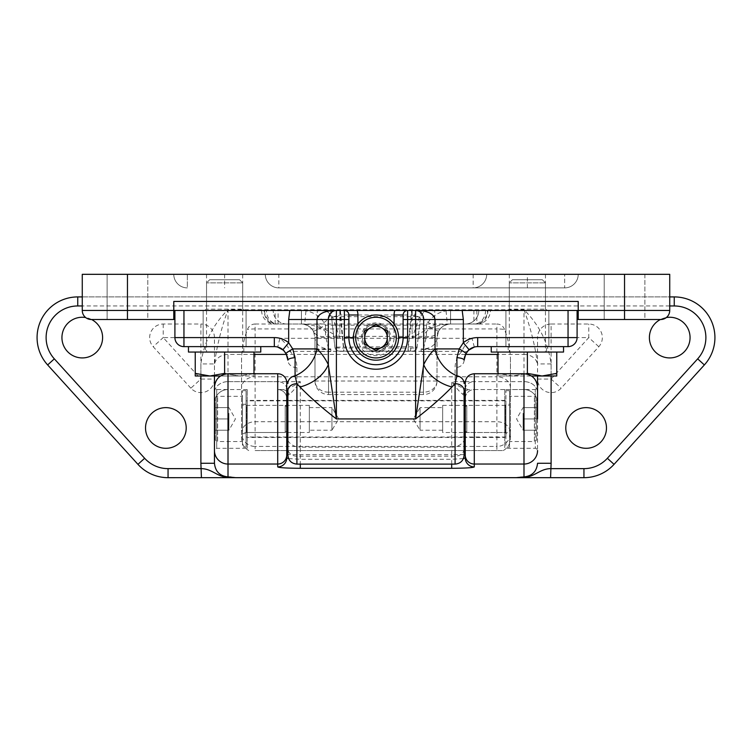 <?xml version="1.0" encoding="UTF-8"?>
<svg xmlns="http://www.w3.org/2000/svg" width="752" height="752" viewBox="0 0 752 752"><rect width="100%" height="100%" fill="white"/><g stroke="black" fill="none" stroke-linecap="round" stroke-linejoin="round"><path stroke-width="0.56" stroke-dasharray="3.76 2.82" d="M537.548 418.93L537.548 450.561C536.552 448.577 535.8 447.825 535.292 448.305L535.292 418.93L535.292 448.305L504.789 448.305L504.789 389.555L535.292 389.555L535.292 418.93L535.292 389.555L537.548 387.299L537.548 418.93L537.548 376M247.211 448.305L247.211 389.555L247.211 448.305L216.708 448.305L214.452 450.561L214.452 392.807A13.555 11.186 180 0 1 228.006 381.649L228.006 373.744M286.747 454.631L286.747 382.777M586.128 407.631A20.332 20.332 0 0 0 565.795 427.973A20.332 20.332 0 0 0 586.128 448.305A20.332 20.332 0 0 0 606.469 427.973A20.332 20.332 0 0 0 586.128 407.631M165.872 407.631A20.332 20.332 0 0 0 145.531 427.973A20.332 20.332 0 0 0 165.872 448.305A20.332 20.332 0 0 0 186.205 427.973A20.332 20.332 0 0 0 165.872 407.631M666.328 317.541A20.332 20.332 0 0 0 660.416 319.515M669.731 317.25A20.332 20.332 0 0 0 649.399 337.592A20.332 20.332 0 0 0 669.731 357.924A20.332 20.332 0 0 0 690.063 337.592A20.332 20.332 0 0 0 669.731 317.25M82.269 317.25A20.332 20.332 0 0 0 61.937 337.592A20.332 20.332 0 0 0 82.269 357.924A20.332 20.332 0 0 0 102.601 337.592A20.332 20.332 0 0 0 82.269 317.25M504.789 389.555L504.789 448.305M247.211 389.555L216.708 389.555L216.708 448.305L216.708 389.555L214.452 387.299L214.452 392.835A13.555 11.177 0 0 1 228.006 381.631L286.681 381.631M286.747 437.457L286.747 400.402L286.747 437.457L247.211 437.457L247.211 400.402L247.211 437.457M286.747 400.402L247.211 400.402M504.789 437.457L504.789 400.402L504.789 437.457L465.253 437.457L465.253 400.402L465.253 437.457M504.789 400.402L465.253 400.402M523.994 373.744L523.994 389.555A13.555 13.555 0 0 1 537.548 403.11L537.548 392.835L537.548 403.11A13.555 13.555 0 0 0 523.994 389.555L474.286 389.555A9.033 9.033 0 0 0 465.253 398.598L465.253 457.902M583.947 477.68L168.053 477.68A40.674 40.674 0 0 1 137.945 464.351L47.639 364.936A40.674 40.674 0 0 1 77.747 296.918L674.253 296.918A40.674 40.674 0 0 1 704.361 364.936L614.055 464.351A40.674 40.674 0 0 1 583.947 477.68M82.269 296.918L669.731 296.918M200.887 376L200.887 363.93C203.651 343.053 212.684 324.977 228.006 309.702C221.342 328.098 216.82 346.174 214.452 363.93L214.452 463.27M551.113 363.93L537.548 363.93C535.18 346.174 530.658 328.098 523.994 309.702C539.316 324.977 548.349 343.053 551.113 363.93L551.113 376M91.584 319.515A20.332 20.332 0 0 0 85.672 317.541M464.116 395.618L462.743 394.283C459.575 391.83 455.891 387.618 451.689 381.631C458.748 386.688 464.886 389.329 470.113 389.555A9.033 8.385 90 0 0 465.253 391.228M465.319 381.631L523.994 381.631A13.555 11.177 0 0 1 537.548 392.807A13.555 11.186 180 0 0 523.994 381.649L523.994 389.555L474.286 389.555A9.033 9.033 0 0 0 465.253 398.598L465.253 382.777M277.714 373.744L277.714 389.555A9.033 9.033 0 0 1 286.747 398.598A9.033 9.033 0 0 0 277.714 389.555L281.887 389.555C287.114 389.329 293.252 386.688 300.311 381.631C296.109 387.618 292.425 391.83 289.257 394.283L287.884 395.618M286.747 391.228A9.033 8.385 -90 0 0 281.887 389.555L277.714 389.555A9.033 9.033 0 0 1 286.747 398.598M214.452 376L214.452 363.93L200.887 363.93M496.884 450.561L255.116 450.561L255.116 446.444L496.884 446.444L496.884 450.561L503.267 450.561L255.116 450.561M510.439 358.582L510.439 438.576L510.439 358.582C510.053 348.599 508.089 338.898 504.545 329.489A13.555 3.205 180 0 0 496.884 328.934L496.884 376.78L255.116 376.78L255.116 324.027A8.103 8.103 0 0 0 247.455 329.489C243.911 338.898 241.947 348.599 241.561 358.582L241.561 438.576C241.768 443.887 244.156 447.882 248.733 450.561M241.561 358.582L241.561 438.576M504.545 329.489A8.103 8.103 0 0 0 496.884 324.027L496.884 328.934L255.116 328.934A13.555 3.205 180 0 0 247.455 329.489M255.116 324.027L496.884 324.027M503.267 450.561C507.844 447.882 510.232 443.887 510.439 438.576M190.858 388.182L153.182 346.7A13.555 13.555 0 0 1 163.222 324.027L200.887 324.027L200.887 379.064L163.222 337.592L214.452 337.592L214.452 379.064A13.555 13.555 0 0 1 190.858 388.182L200.887 379.064L214.452 379.064M214.452 337.592A13.555 13.555 0 0 0 200.887 324.027M551.113 324.027L588.778 324.027A13.555 13.555 0 0 1 598.818 346.7L561.142 388.182A13.555 13.555 0 0 1 537.548 379.064L537.548 337.592L588.778 337.592L551.113 379.064L551.113 324.027A13.555 13.555 0 0 0 537.548 337.592M214.452 403.11A13.555 13.555 0 0 1 228.006 389.555A13.555 13.555 0 0 0 214.452 403.11A13.555 13.555 0 0 1 228.006 389.555M510.439 387.957A13.555 11.177 180 0 0 496.884 376.78L496.884 446.444A13.555 13.536 180 0 0 510.439 432.908A13.555 11.177 180 0 0 496.884 421.731L255.116 421.731A13.555 11.177 180 0 0 241.561 432.908A13.555 13.536 180 0 0 255.116 446.444L255.116 376.78A13.555 11.177 180 0 0 241.561 387.957M288.589 458.588L300.311 459.275L451.689 459.275L463.411 458.588M464.116 392.271A9.033 8.385 90 0 0 462.743 394.283M289.257 394.283A9.033 8.385 -90 0 0 287.884 392.271M403.11 319.515L403.11 337.592A27.11 27.11 0 0 1 376 364.701A27.11 27.11 0 0 1 348.89 337.592L348.89 319.515M261.593 310.473A13.555 13.555 0 0 0 275.147 324.027L301.439 324.027L275.147 324.027A13.555 11.026 90 0 1 264.121 310.473L450.561 310.473A27.11 27.11 0 0 0 446.039 310.858L434.75 310.473L490.407 310.473A13.555 13.555 0 0 1 476.853 324.027L450.561 324.027L476.853 324.027A13.555 11.026 -90 0 0 487.879 310.473L478.808 310.473A13.555 13.555 0 0 1 465.253 324.027A13.555 13.555 0 0 0 478.808 310.473A13.555 13.555 0 0 1 465.253 324.027M446.039 310.858L447.346 324.168L448.305 324.225A13.555 13.555 0 0 1 450.561 324.027A13.555 13.555 0 0 0 438.501 331.397L437.006 337.592C437.57 330.429 441.339 325.973 448.305 324.225A13.555 13.555 0 0 1 450.561 324.027A13.555 13.555 0 0 0 438.501 331.397A13.555 10.735 27.2 0 1 426.44 336.388L325.56 336.388L328.549 348.768L328.549 392.187L423.451 392.187A13.555 11.177 0 0 0 437.006 381.01L437.006 337.592L437.006 381.01A13.555 13.555 0 0 1 423.451 394.565L328.549 394.565L328.549 337.592C327.421 330.429 319.891 325.973 305.961 324.225L304.654 324.168L305.961 310.858A27.11 27.11 0 0 0 301.439 310.473L317.25 310.473L305.961 310.858M485.576 310.473A13.555 11.665 90 0 1 473.901 324.027A13.555 13.555 0 0 0 487.465 310.473L478.808 310.473M376 322.899A14.683 14.683 0 0 0 361.317 337.592A14.683 14.683 0 0 0 376 352.274A14.683 14.683 0 0 0 390.683 337.592A14.683 14.683 0 0 0 376 322.899M376 324.027A13.555 13.555 0 0 0 362.445 337.592A13.555 13.555 0 0 0 376 351.146A13.555 13.555 0 0 1 362.445 337.592A13.555 13.555 0 0 1 376 324.027A13.555 13.555 0 0 1 389.555 337.592A13.555 13.555 0 0 1 376 351.146A13.555 13.555 0 0 0 389.555 337.592A13.555 13.555 0 0 0 376 324.027M287.884 400.402L464.116 400.402L464.116 437.457L464.116 400.402L464.116 437.457L287.884 437.457L287.884 400.402L287.884 437.457M474.305 347.048L472.068 338.297C466.795 342.611 463.448 346.954 462.029 351.334C457.507 355.828 455.195 361.261 455.082 367.634L455.082 464.116M296.918 464.116L296.918 367.634C296.805 361.261 294.493 355.828 289.971 351.334C288.552 346.963 285.205 342.611 279.932 338.297L277.695 347.048A13.555 13.555 0 0 0 274.32 346.625A13.555 13.555 0 0 1 277.695 347.048M462.198 310.473L174.906 310.473L174.906 337.592A9.033 9.033 0 0 0 183.949 346.625L274.32 346.625L274.32 337.592L183.949 337.592L183.949 310.473M305.961 324.225L317.25 324.225C319.891 327.054 331.792 333.023 339.848 337.592L314.994 337.592L314.994 381.01L314.994 337.592L313.499 331.397A13.555 13.555 0 0 0 301.439 324.027A13.555 13.555 0 0 1 303.695 324.225C310.661 325.973 314.43 330.429 314.994 337.592A13.555 11.177 0 0 0 328.549 348.768M477.68 337.592L477.68 346.625L568.051 346.625L568.051 337.592L477.68 337.592A22.598 22.598 0 0 0 472.068 338.297L279.932 338.297A22.598 22.598 0 0 0 274.32 337.592M505.917 346.625L548.847 346.625L505.917 346.625L505.917 310.473L548.847 310.473L505.917 310.473L505.917 346.625M464.116 455.082L464.116 448.737A9.033 7.454 0 0 1 455.082 456.191L296.918 456.191A9.033 7.454 0 0 1 287.884 448.737L287.884 455.082M287.884 390.758L287.884 448.737M246.083 346.625L203.153 346.625L246.083 346.625L246.083 310.473L203.153 310.473L246.083 310.473L246.083 346.625M415.602 310.473L357.153 310.473M568.051 310.473L577.094 310.473L568.051 310.473L568.051 337.592L577.094 337.592M289.802 310.473L334.132 310.473M434.75 310.473L317.25 310.473M264.121 310.473L301.439 310.473A27.11 27.11 0 0 1 325.56 325.202L426.44 325.202A27.11 27.11 0 0 1 450.561 310.473L487.465 310.473M490.407 310.473L487.879 310.473M203.153 310.473L203.153 346.625L203.153 310.473M548.847 310.473L548.847 346.625L548.847 310.473M339.848 310.473L339.848 337.592C335.853 327.242 332.845 318.331 330.814 310.858L330.814 310.473M421.186 310.473L421.186 310.858C419.155 318.331 416.147 327.242 412.152 337.592C420.208 333.023 432.109 327.054 434.75 324.225L446.039 324.225C432.109 325.973 424.579 330.429 423.451 337.592L423.451 394.565L423.451 348.768L426.44 336.388L426.44 325.202L438.501 331.397M286.879 355.066L287.452 356.815M464.548 356.815L465.121 355.066M264.535 310.473A13.555 13.555 0 0 0 278.099 324.027A13.555 11.665 -90 0 1 266.424 310.473M286.747 324.027A13.555 13.555 0 0 1 273.192 310.473A13.555 13.555 0 0 0 286.747 324.027M313.499 331.397L325.56 325.202L325.56 336.388A13.555 10.735 -27.2 0 1 313.499 331.397A13.555 13.555 0 0 0 301.439 324.027A13.555 13.555 0 0 1 303.695 324.225L304.654 324.168M328.549 392.187A13.555 11.177 0 0 1 314.994 381.01A13.555 13.555 0 0 0 328.549 394.565L328.549 392.187M317.25 324.225A13.555 13.367 -0 0 0 330.814 310.858L317.25 310.858L317.25 324.225M412.152 310.473L412.152 337.592L437.006 337.592A13.555 11.177 0 0 1 423.451 348.768M447.346 324.168L446.039 324.225M421.186 310.858A13.555 13.367 -0 0 0 434.75 324.225L434.75 310.858L421.186 310.858M464.116 360.18A9.033 7.454 0 0 1 455.082 367.634M468.223 350.46A9.033 6.42 46.2 0 1 462.029 351.334L289.971 351.334A9.033 6.42 -46.2 0 1 283.777 350.46M296.918 367.634A9.033 7.454 0 0 1 287.884 360.18M407.631 310.473A4.521 4.521 0 0 0 403.11 314.994A4.521 4.521 0 0 1 407.631 310.473M344.369 310.473A4.521 4.521 0 0 1 348.89 314.994A4.521 4.521 0 0 0 344.369 310.473L336.398 310.473M330.814 351.522L330.814 349.501L314.994 349.501L314.994 351.522L330.814 351.522L330.814 349.501M314.994 351.522L314.994 349.501M314.994 348.919L330.814 348.919M437.006 351.522L437.006 349.501L421.186 349.501L421.186 351.522L437.006 351.522L437.006 348.919L421.186 348.919L421.186 349.501M437.006 348.919L437.006 349.501M421.186 351.522L421.186 348.919M417.153 310.473L411.729 310.473L411.729 316.658L414.455 316.517A9.033 2.858 -90 0 1 417.153 310.473L429.279 310.473A9.033 9.033 0 0 0 420.293 318.519L417.116 347.123C416.815 347.753 414.756 348.091 410.94 348.129L408.242 348.054L408.242 351.146L412.622 351.146L339.378 351.146L408.242 351.146M414.455 316.517C418.262 316.592 420.208 317.259 420.293 318.519L417.116 347.123L408.082 346.625L411.598 310.473L429.279 310.473C424.25 310.886 421.252 313.565 420.293 318.519C420.453 317.25 417.548 316.075 411.598 314.994L340.402 314.994C334.621 316.084 331.726 317.259 331.707 318.519L334.884 347.123L331.707 318.519C332.055 316.912 334.913 316.291 340.271 316.658L411.729 316.658L408.242 348.054L343.758 348.054C338.466 348.232 335.505 347.922 334.884 347.123L408.082 346.625L408.082 351.146M242.689 274.32L206.537 274.32L242.689 274.32L242.689 309.166L244.955 310.473L204.281 310.473L244.955 310.473M206.537 274.32L206.537 309.166L242.689 309.166L206.537 309.166L204.281 310.473M545.463 274.32L509.311 274.32L545.463 274.32L545.463 309.166L547.719 310.473L507.045 310.473L547.719 310.473M509.311 274.32L509.311 309.166L545.463 309.166L509.311 309.166L507.045 310.473M644.878 274.32L644.878 319.515L604.204 319.515L644.878 319.515L604.204 319.515L644.878 319.515L644.878 274.32L604.204 274.32L604.204 319.515L604.204 274.32L644.878 274.32M147.796 274.32L147.796 319.515L107.122 319.515L147.796 319.515L107.122 319.515L147.796 319.515L147.796 274.32L107.122 274.32L107.122 319.515L107.122 274.32L147.796 274.32M91.302 319.515L173.778 319.515L173.778 310.473L578.222 310.473L578.222 301.439L578.222 310.473L578.222 301.439L173.778 301.439L173.778 310.473L173.778 301.439L173.778 310.473L82.269 310.473M411.598 310.473L322.721 310.473A9.033 9.033 0 0 1 331.707 318.519C330.72 313.593 327.722 310.914 322.721 310.473C327.722 310.914 330.72 313.593 331.707 318.519M411.729 310.473L322.721 310.473M265.287 274.32L278.842 274.32L278.842 287.884A13.555 13.555 0 0 1 265.287 274.32A13.555 13.555 0 0 0 278.842 287.884L564.667 287.884L278.842 287.884A13.555 13.555 0 0 1 265.287 274.32L173.778 274.32L187.333 274.32L187.333 287.884A13.555 13.555 0 0 1 173.778 274.32A13.555 13.555 0 0 0 187.333 287.884A13.555 13.555 0 0 1 173.778 274.32M82.269 274.32L669.731 274.32M278.842 274.32L578.222 274.32L187.333 274.32L187.333 287.884M578.222 319.515L660.698 319.515A9.033 9.033 0 0 0 669.731 310.473L578.222 310.473L578.222 319.515M578.222 274.32A13.555 13.555 0 0 1 564.667 287.884L564.667 274.32L564.667 287.884A13.555 13.555 0 0 0 578.222 274.32A13.555 13.555 0 0 1 564.667 287.884M473.158 274.32L473.158 287.884A13.555 13.555 0 0 0 486.713 274.32A13.555 13.555 0 0 1 473.158 287.884A13.555 13.555 0 0 0 486.713 274.32M340.402 310.473L343.918 351.146M340.271 310.473L340.271 316.658L343.758 351.146M412.622 351.146A4.521 4.521 0 0 0 417.116 347.123A4.521 4.521 0 0 1 412.622 351.146A4.521 4.521 0 0 0 417.116 347.123M334.884 347.123A4.521 4.521 0 0 0 339.378 351.146A4.521 4.521 0 0 1 334.884 347.123A4.521 4.521 0 0 0 339.378 351.146M309.345 407.631L331.942 407.631L331.942 430.229L338.729 418.93L331.942 407.631L331.942 430.229L309.345 430.229L309.345 407.631L309.345 430.229M309.345 432.485L309.345 405.375L309.345 432.485L246.731 432.485L246.083 433.613L246.083 404.247L246.083 433.613L242.464 433.613L242.464 404.247L242.464 433.613M309.345 405.375L246.731 405.375L246.731 432.485L246.731 405.375L246.083 404.247L242.464 404.247M442.655 430.229L420.058 430.229L420.058 407.631L413.271 418.93L420.058 430.229L420.058 407.631L442.655 407.631L442.655 430.229L442.655 407.631M442.655 405.375L505.269 405.375L505.917 404.247L505.917 433.613L505.917 404.247L505.917 433.613L505.917 404.247L509.536 404.247L509.536 433.613L505.917 433.613L505.269 432.485L505.269 405.375L505.269 432.485L442.655 432.485L442.655 405.375L442.655 432.485M505.917 437.006L505.917 400.854L505.917 437.006L465.253 437.006M505.917 400.854L465.253 400.854M464.116 400.854L287.884 400.854M286.747 400.854L246.083 400.854L246.083 437.006L246.083 400.854M464.116 437.006L287.884 437.006M286.747 437.006L246.083 437.006M364.889 337.592A11.111 11.111 0 0 1 376 326.481A11.111 11.111 0 0 1 387.111 337.592A11.111 11.111 0 0 1 376 348.702A11.111 11.111 0 0 1 364.889 337.592M389.555 337.592A13.555 13.555 0 0 0 376 324.027A13.555 13.555 0 0 0 362.445 337.592A13.555 13.555 0 0 1 376 324.027A13.555 13.555 0 0 1 389.555 337.592A13.555 13.555 0 0 1 376 351.146A13.555 13.555 0 0 1 362.445 337.592A13.555 13.555 0 0 0 376 351.146A13.555 13.555 0 0 0 389.555 337.592M398.598 337.592A22.598 22.598 0 0 0 376 314.994A22.598 22.598 0 0 0 353.402 337.592A22.598 22.598 0 0 0 376 360.18A22.598 22.598 0 0 0 398.598 337.592L394.076 337.592L394.076 324.027M387.299 337.592L387.299 331.068L376 324.544L364.701 331.068L364.701 344.115L376 350.629L387.299 344.115L387.299 337.592M246.083 433.613L246.083 404.247L246.083 433.613M246.083 447.177L246.083 390.683L246.083 447.177L242.464 447.177L242.464 390.683L242.464 447.177M246.083 390.683L242.464 390.683M509.536 433.613L509.536 404.247M509.536 447.177L509.536 390.683L509.536 447.177L505.917 447.177L505.917 390.683L505.917 447.177M509.536 390.683L505.917 390.683M209.658 279.744L239.568 279.744L209.658 279.744L206.537 282.865L206.537 352.049L242.689 352.049L206.537 352.049M239.568 279.744L242.689 282.865L206.537 282.865L242.689 282.865L242.689 352.049M253.988 352.049L195.238 352.049L253.988 352.049L253.988 376L253.988 373.377L239.305 376L226.155 373.866M252.86 373.744L239.305 376L209.93 376L224.613 373.377L239.305 376L253.988 376L220.515 376M224.613 352.049L224.613 373.377M195.238 373.377L209.93 376L195.238 376L195.238 352.049M512.432 279.744L542.342 279.744L512.432 279.744L509.311 282.865L509.311 352.049L545.463 352.049L509.311 352.049M542.342 279.744L545.463 282.865L509.311 282.865L545.463 282.865L545.463 352.049M525.845 373.866L512.695 376L499.14 373.744M556.762 352.049L498.012 352.049L556.762 352.049L556.762 376L542.07 376L556.762 373.377M527.387 373.377L542.07 376L512.695 376L527.387 373.377L527.387 352.049M498.012 352.049L498.012 373.377L512.695 376L498.012 376L498.012 373.377L498.012 376L531.485 376M205.409 352.049L243.817 352.049L205.409 352.049L205.409 346.625L243.817 346.625L205.409 346.625M243.817 352.049L243.817 346.625M260.765 346.625L188.461 346.625L260.765 346.625M188.461 352.049L260.765 352.049M508.183 352.049L546.591 352.049L508.183 352.049L508.183 346.625L546.591 346.625L508.183 346.625M546.591 352.049L546.591 346.625M563.539 346.625L491.235 346.625L563.539 346.625M491.235 352.049L563.539 352.049M287.659 407.819L287.659 430.041L287.659 407.819L285.205 405.375L285.205 432.485L242.464 432.485L242.464 405.375L242.464 432.485M287.659 430.041L285.205 432.485L285.205 405.375L242.464 405.375M215.354 398.598A2.256 2.256 0 0 1 217.61 396.332L242.464 396.332L242.464 441.527L217.61 441.527L217.61 396.332L217.61 441.527A2.256 2.256 0 0 1 215.354 439.262L215.354 398.598L215.354 439.262M228.909 413.28L228.909 430.229L228.909 413.28M228.909 407.631L215.354 407.631L228.909 407.631L235.432 418.93L228.909 430.229L215.354 430.229L215.354 407.631L215.354 430.229L228.909 430.229M242.464 441.527L242.464 396.332M228.909 418.93L215.354 418.93L228.909 418.93M464.341 407.819L464.341 430.041L464.341 407.819L466.795 405.375L466.795 432.485L509.536 432.485L509.536 405.375L509.536 432.485M464.341 430.041L466.795 432.485L466.795 405.375L509.536 405.375M536.646 398.598A2.256 2.256 0 0 0 534.39 396.332L509.536 396.332L509.536 441.527L534.39 441.527L534.39 396.332L534.39 441.527A2.256 2.256 0 0 0 536.646 439.262L536.646 398.598L536.646 439.262M523.091 413.28L523.091 430.229L523.091 413.28M523.091 407.631L536.646 407.631L523.091 407.631L516.568 418.93L523.091 430.229L536.646 430.229L536.646 407.631L536.646 430.229L523.091 430.229M509.536 441.527L509.536 396.332M523.091 418.93L536.646 418.93L523.091 418.93M286.747 389.104A9.033 7.454 0 0 0 277.714 381.649L228.006 381.649L228.006 309.702L523.994 309.702L523.994 354.427L498.012 354.427M669.731 305.961L82.269 305.961M464.116 381.631L451.689 381.631L451.689 447.177L300.311 447.177L300.311 464.116M465.403 354.427L286.597 354.427M253.988 354.427L228.006 354.427A13.555 11.177 0 0 0 214.452 365.604M287.884 440.465A13.555 11.177 0 0 0 300.311 447.177L300.311 381.631L287.884 381.631M465.253 398.598A9.033 9.033 0 0 1 474.286 389.555L474.286 381.649L523.994 381.649L523.994 354.427A13.555 11.177 -0 0 1 537.548 365.604M465.253 389.104A9.033 7.454 0 0 1 474.286 381.649L474.286 373.744M451.689 464.116L451.689 454.631L287.884 454.631M523.994 389.555A13.555 13.555 0 0 1 537.548 403.11M464.116 454.631L451.689 454.631L451.689 447.177A13.555 11.177 0 0 0 464.116 440.465M286.803 437.006A13.555 11.177 0 0 1 286.747 436M465.253 436A13.555 11.177 0 0 1 465.197 437.006M163.222 324.027L163.222 337.592L153.182 346.7M598.818 346.7L588.778 337.592L588.778 324.027M537.548 379.064L551.113 379.064L561.142 388.182M357.924 324.027L357.924 337.592A18.076 18.076 0 0 0 376 355.668A18.076 18.076 0 0 0 394.076 337.592M476.853 310.473L476.853 324.027M437.006 381.01L314.994 381.01M376 364.701A27.11 27.11 0 0 1 348.89 337.592M183.949 346.625L183.949 337.592L174.906 337.592M278.099 324.027L278.099 310.473M301.439 310.473L301.439 324.027L301.439 310.473M275.147 324.027L275.147 310.473M450.561 324.027L450.561 310.473L450.561 324.027M473.901 310.473L473.901 324.027M353.402 337.592L357.924 337.592M410.94 348.129A4.521 1.429 -90 0 1 409.596 351.146M624.545 274.32L624.545 319.515M127.455 274.32L127.455 319.515M527.387 287.884L527.387 274.32M224.613 274.32L224.613 287.884M303.695 324.225L307.718 325.578M448.305 324.225L444.282 325.578"/><path stroke-width="1.13" d="M537.548 450.561L537.548 450.504A13.555 13.536 -0 0 1 523.994 464.04L474.286 464.04L474.286 466.917A9.033 9.024 180 0 1 465.253 457.902L465.253 382.777C465.789 377.288 468.797 374.28 474.286 373.744L474.286 464.04A9.033 9.024 180 0 1 465.253 455.016M201.423 477.68L200.887 463.27L214.452 463.27L214.452 387.299C215.251 379.064 219.772 374.543 228.006 373.744L228.006 476.9L235.79 477.661L168.053 477.68A40.674 40.674 0 0 1 137.945 464.351L47.639 364.936A40.674 40.674 0 0 1 77.747 296.918L82.269 296.918M286.747 455.016A9.033 9.024 180 0 1 277.714 464.04L277.714 373.744A9.033 9.033 0 0 1 286.747 382.777L286.747 457.902A9.033 9.024 180 0 1 277.714 466.917L277.714 464.04L228.006 464.04A13.555 13.536 0 0 1 214.452 450.504L214.452 450.561M214.452 463.27C215.307 471.495 219.828 476.035 228.006 476.9L231.127 477.088M82.269 305.961L77.747 305.961A31.631 31.631 0 0 0 54.332 358.854L144.638 458.278A31.631 31.631 0 0 0 168.053 468.637L201.423 468.637C212.12 468.834 217.187 476.9 228.006 477.36M235.79 477.661L516.21 477.661L523.994 476.9L523.994 373.744C532.228 374.543 536.749 379.064 537.548 387.299L537.548 418.93M586.128 407.631A20.332 20.332 0 0 0 565.795 427.973A20.332 20.332 0 0 0 586.128 448.305A20.332 20.332 0 0 0 606.469 427.973A20.332 20.332 0 0 0 586.128 407.631M165.872 407.631A20.332 20.332 0 0 0 145.531 427.973A20.332 20.332 0 0 0 165.872 448.305A20.332 20.332 0 0 0 186.205 427.973A20.332 20.332 0 0 0 165.872 407.631M660.416 319.515A20.332 20.332 0 0 0 669.731 357.924A20.332 20.332 0 0 0 690.063 337.592A20.332 20.332 0 0 0 666.328 317.541M85.672 317.541A20.332 20.332 0 0 0 61.937 337.592A20.332 20.332 0 0 0 102.028 342.386A20.332 20.332 0 0 0 91.584 319.515M537.548 376L537.548 392.807M669.731 296.918L674.253 296.918A40.674 40.674 0 0 1 704.361 364.936L614.055 464.351A40.674 40.674 0 0 1 583.947 477.68L235.555 477.68M288.589 458.588L286.747 457.902L286.747 454.631L287.884 454.631M214.452 392.807L214.452 376M523.994 476.9C532.172 476.035 536.693 471.495 537.548 463.27L551.113 463.27L550.577 477.68M520.873 477.088C533.271 478.892 539.052 468.722 550.577 468.637L583.947 468.637A31.631 31.631 0 0 0 607.362 458.278L697.668 358.854A31.631 31.631 0 0 0 674.253 305.961L669.731 305.961M287.884 395.618L286.747 398.598M465.253 398.598L464.116 395.618M463.411 458.588L465.253 457.902M465.253 391.228A9.033 8.385 90 0 0 464.116 392.271M287.884 392.271A9.033 8.385 -90 0 0 286.747 391.228M344.369 337.592L344.369 319.515L348.89 319.515L348.89 314.994L348.89 337.592A27.11 27.11 0 0 0 376 364.701A27.11 27.11 0 0 0 403.11 337.592L403.11 314.994L403.11 319.515L407.631 319.515L407.631 337.592A31.631 31.631 0 0 1 376 369.223A31.631 31.631 0 0 1 344.369 337.592L353.402 337.592A22.598 22.598 0 0 1 376 314.994A22.598 22.598 0 0 1 398.598 337.592A22.598 22.598 0 0 1 376 360.18A22.598 22.598 0 0 1 353.402 337.592A22.598 22.598 0 0 0 376 360.18A22.598 22.598 0 0 0 398.598 337.592L403.11 337.592A27.11 27.11 0 0 1 376 364.701M464.116 400.402L464.116 390.758A9.033 7.041 180 0 0 455.082 383.708L455.082 464.116L296.918 464.116C291.428 463.58 288.42 460.572 287.884 455.082L287.884 390.758A9.033 7.041 180 0 1 296.918 383.708L296.918 464.116M464.116 383.501A9.033 7.849 0 0 0 456.915 375.821L455.082 383.708L451.98 386.989C441.725 397.517 429.599 408.167 415.602 418.93L423.686 364.626C426.995 358.027 430.783 352.791 435.041 348.919A31.631 26.235 -132.1 0 0 456.915 375.821L456.915 357.679L459.256 348.919L463.335 342.724A22.598 22.598 0 0 1 477.68 337.592L577.094 337.592L577.094 310.473L577.094 337.592A9.033 9.033 0 0 1 568.051 346.625L477.68 346.625A13.555 13.555 0 0 0 469.069 349.708L465.92 353.431L464.116 360.18L464.548 356.815M287.452 356.815L287.884 360.18L286.08 353.431L282.931 349.708A13.555 13.555 0 0 0 274.32 346.625L183.949 346.625A9.033 9.033 0 0 1 174.906 337.592L174.906 310.473L289.802 310.473L288.665 319.515L316.959 319.515L316.959 348.919C321.217 352.791 325.005 358.027 328.314 364.626L336.398 418.93C322.392 408.167 310.275 397.517 300.02 386.989L296.918 383.708L295.085 375.821A31.631 26.235 132.1 0 0 316.959 348.919L292.744 348.919L295.085 357.679L295.085 375.821A9.033 7.849 0 0 0 287.884 383.501M464.116 390.758L464.116 455.082C463.58 460.572 460.572 463.58 455.082 464.116M464.116 448.737L464.116 437.457M300.02 386.989A31.631 21.084 153.5 0 0 328.314 364.626L328.314 319.515L316.959 319.515C318.049 314.063 323.774 311.046 334.132 310.473L357.153 310.473A13.555 13.555 0 0 1 357.924 314.994L357.924 324.027M336.398 310.473L173.778 310.473L173.778 301.439L578.222 301.439L578.222 310.473L415.602 310.473L415.602 418.93L336.398 418.93L336.398 310.473A9.033 8.084 -90 0 0 328.314 319.515L344.369 319.515L344.369 310.473L407.631 310.473A4.521 4.521 0 0 0 403.11 314.994A4.521 4.521 0 0 1 407.631 310.473L462.198 310.473L463.335 319.515L463.335 342.724L469.069 349.708A13.555 13.555 0 0 1 477.68 346.625A13.555 13.555 0 0 0 474.305 347.048A13.555 13.555 0 0 1 477.68 346.625L477.68 337.592M277.695 347.048L283.711 350.404L286.879 355.066M465.121 355.066L468.289 350.404L474.305 347.048M415.602 310.473A9.033 8.084 90 0 1 423.686 319.515L423.686 364.626A31.631 21.084 -153.5 0 0 451.98 386.989M465.92 353.431A9.033 0.583 29.9 0 0 459.256 348.919L435.041 348.919L435.041 319.515C433.951 314.063 428.226 311.046 417.868 310.473M183.949 310.473L183.949 337.592L274.32 337.592L274.32 346.625A13.555 13.555 0 0 1 282.931 349.708L288.665 342.724L292.744 348.919A9.033 0.583 -29.9 0 0 286.08 353.431M456.915 357.679A9.033 2.557 0 0 1 464.116 360.18M568.051 346.625A9.033 9.033 0 0 0 577.094 337.592A9.033 9.033 0 0 1 568.051 346.625L568.051 310.473M287.884 360.18A9.033 2.557 0 0 1 295.085 357.679M344.369 310.473A4.521 4.521 0 0 1 348.89 314.994L357.924 314.994M173.778 319.515L91.302 319.515A9.033 9.033 0 0 1 82.269 310.473A9.033 9.033 0 0 0 91.302 319.515A9.033 9.033 0 0 1 82.269 310.473L173.778 310.473L173.778 319.515M82.269 274.32L82.269 310.473L82.269 274.32L127.455 274.32L127.455 319.515M669.731 274.32L669.731 310.473L669.731 274.32L127.455 274.32M660.698 319.515L578.222 319.515L578.222 310.473L669.731 310.473A9.033 9.033 0 0 1 660.698 319.515A9.033 9.033 0 0 0 669.731 310.473M465.253 400.854L464.116 400.854M287.884 400.854L286.747 400.854M465.253 437.006L464.116 437.006M287.884 437.006L286.747 437.006M381.649 347.377A11.299 11.299 0 0 0 381.649 327.806A11.299 11.299 0 0 0 364.701 337.592A11.299 11.299 0 0 0 381.649 347.377M387.299 331.068L376 324.544L364.701 331.068L364.701 344.115L376 350.629L387.299 344.115L387.299 331.068M224.613 352.049L224.613 373.377L209.93 376L195.238 373.377L195.238 376L220.515 376M195.238 352.049L195.238 373.377M253.988 352.049L253.988 373.377L252.86 373.744M226.155 373.866L224.613 373.377M527.387 352.049L527.387 373.377L525.845 373.866M498.012 352.049L498.012 373.377L499.14 373.744M556.762 352.049L556.762 373.377L542.07 376L527.387 373.377M531.485 376L556.762 376L556.762 373.377M260.765 346.625L260.765 352.049L188.461 352.049L188.461 346.625M563.539 346.625L563.539 352.049L491.235 352.049L491.235 346.625M277.714 466.917C279.152 467.744 286.681 468.205 300.311 468.299L451.689 468.299C465.319 468.205 472.848 467.744 474.286 466.917M200.887 463.27L200.887 376M551.113 376L551.113 463.27M465.319 381.631L464.116 381.631M498.012 354.427L465.403 354.427M286.597 354.427L253.988 354.427M287.884 381.631L286.681 381.631M300.311 464.116L300.311 468.299M451.689 468.299L451.689 464.116M287.884 440.465A13.555 11.177 0 0 1 286.803 437.006M465.197 437.006A13.555 11.177 0 0 1 464.116 440.465M465.253 454.631L464.116 454.631M168.053 477.68L168.053 468.637M137.945 464.351L144.638 458.278M583.947 468.637L583.947 477.68M47.639 364.936L54.332 358.854M607.362 458.278L614.055 464.351M77.747 296.918L77.747 305.961M697.668 358.854L704.361 364.936M674.253 296.918L674.253 305.961M274.32 337.592A22.598 22.598 0 0 1 288.665 342.724L288.665 319.515M463.335 319.515L407.631 319.515L407.631 310.473M394.076 324.027L394.076 314.994A13.555 13.555 0 0 1 394.847 310.473M174.906 337.592L183.949 337.592L183.949 346.625M407.631 337.592L403.11 337.592M403.11 314.994L394.076 314.994M624.545 274.32L624.545 319.515M396.332 337.592A20.332 20.332 0 0 0 376 317.25A20.332 20.332 0 0 0 355.668 337.592A20.332 20.332 0 0 0 376 357.924A20.332 20.332 0 0 0 396.332 337.592M277.714 373.744L228.006 373.744M523.994 373.744L474.286 373.744"/></g></svg>
